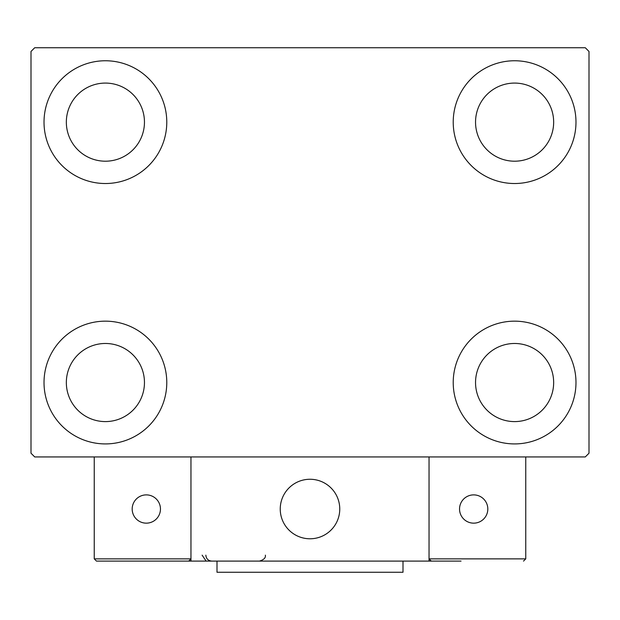 <?xml version="1.0" encoding="UTF-8"?>
<svg xmlns="http://www.w3.org/2000/svg" width="620" height="620" viewBox="0 0 620 620"><rect width="100%" height="100%" fill="white"/><g stroke="black" fill="none" stroke-linecap="round" stroke-linejoin="round"><path stroke-width="0.93" d="M44.02 382.54A61.38 61.38 0 0 1 105.4 321.16A61.38 61.38 0 0 1 166.78 382.54A61.38 61.38 0 0 1 105.4 443.92A61.38 61.38 0 0 1 44.02 382.54M453.22 122.14A61.38 61.38 0 0 1 514.6 60.76A61.38 61.38 0 0 1 575.98 122.14A61.38 61.38 0 0 1 514.6 183.52A61.38 61.38 0 0 1 453.22 122.14M453.22 382.54A61.38 61.38 0 0 1 514.6 321.16A61.38 61.38 0 0 1 575.98 382.54A61.38 61.38 0 0 1 514.6 443.92A61.38 61.38 0 0 1 453.22 382.54M44.02 122.14A61.38 61.38 0 0 1 105.4 60.76A61.38 61.38 0 0 1 166.78 122.14A61.38 61.38 0 0 1 105.4 183.52A61.38 61.38 0 0 1 44.02 122.14M66.34 122.14A39.06 39.06 0 0 1 105.4 83.08A39.06 39.06 0 0 1 144.46 122.14A39.06 39.06 0 0 1 105.4 161.2A39.06 39.06 0 0 1 66.34 122.14M475.54 382.54A39.06 39.06 0 0 1 514.6 343.48A39.06 39.06 0 0 1 553.66 382.54A39.06 39.06 0 0 1 514.6 421.6A39.06 39.06 0 0 1 475.54 382.54M475.54 122.14A39.06 39.06 0 0 1 514.6 83.08A39.06 39.06 0 0 1 553.66 122.14A39.06 39.06 0 0 1 514.6 161.2A39.06 39.06 0 0 1 475.54 122.14M66.34 382.54A39.06 39.06 0 0 1 105.4 343.48A39.06 39.06 0 0 1 144.46 382.54A39.06 39.06 0 0 1 105.4 421.6A39.06 39.06 0 0 1 66.34 382.54M585.28 47.74L34.72 47.74L31 51.46L31 453.22L34.72 456.94L585.28 456.94L589 453.22L589 51.46L585.28 47.74M280.24 509.02A29.76 29.76 0 0 1 310 479.26A29.76 29.76 0 0 1 339.76 509.02A29.76 29.76 0 0 1 310 538.78A29.76 29.76 0 0 1 280.24 509.02M461.032 561.1L190.96 561.1L190.96 456.94L429.04 456.94L429.04 561.1L449.872 561.1M315.053 538.346A29.76 29.76 0 0 0 339.326 503.967A29.76 29.76 0 0 0 304.947 479.694A29.76 29.76 0 0 0 280.674 514.073A29.76 29.76 0 0 0 315.053 538.346M525.76 558.868L525.76 456.94L429.04 456.94L429.04 558.868L525.76 558.868L523.528 561.1L525.76 558.868M431.272 561.1L429.04 558.868L431.272 561.1M190.96 561.1L96.472 561.1L94.24 558.868L94.24 456.94M190.96 558.868L188.728 561.1L190.96 558.868L94.24 558.868L96.472 561.1M459.544 509.02A14.136 14.136 0 0 0 473.68 523.156A14.136 14.136 0 0 0 487.816 509.02A14.136 14.136 0 0 0 473.68 494.884A14.136 14.136 0 0 0 459.544 509.02M146.32 523.156A14.136 14.136 0 0 0 160.456 509.02A14.136 14.136 0 0 0 146.32 494.884A14.136 14.136 0 0 0 132.184 509.02A14.136 14.136 0 0 0 146.32 523.156M403 561.1L403 572.26L217 572.26L217 561.1M202.12 555.148L205.84 560.666M205.84 555.148C206.189 558.76 208.173 560.744 211.792 561.1M265.36 555.148L265.36 555.148C265.833 557.806 263.849 559.79 259.408 561.1"/></g></svg>
